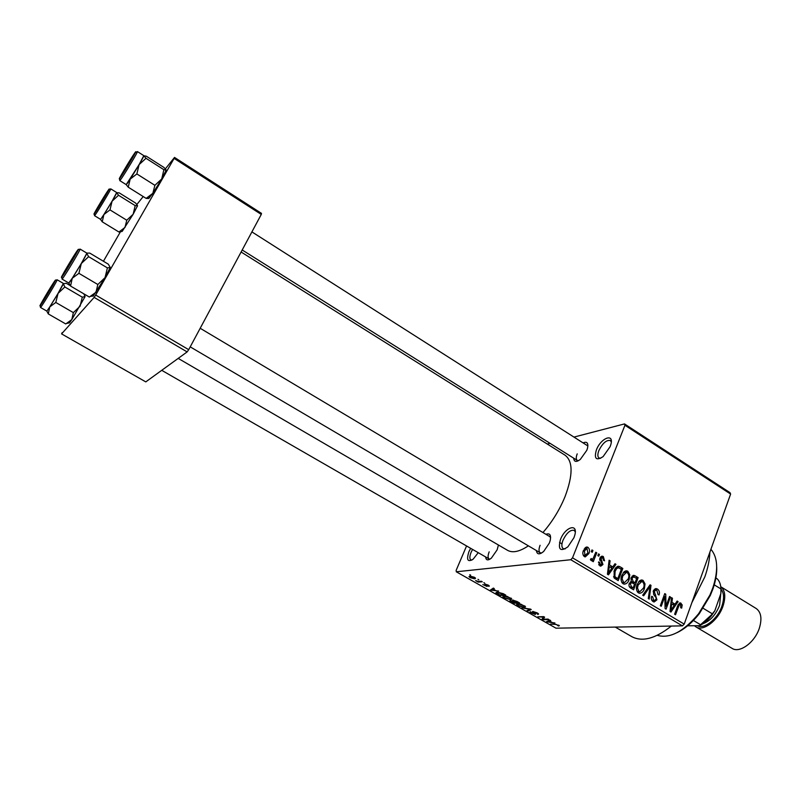 <?xml version="1.0" encoding="UTF-8"?>
<svg xmlns="http://www.w3.org/2000/svg" width="801" height="801" viewBox="0 0 801 801"><rect width="100%" height="100%" fill="white"/><g stroke="black" fill="none" stroke-linecap="round" stroke-linejoin="round"><path stroke-width="1.2" d="M610.102 446.678L603.103 456.62C596.154 460.996 593.911 458.773 596.385 449.942C600.91 437.777 614.497 432.69 610.752 444.795L610.102 446.678M611.273 441.902L610.312 440.53C606.397 439.829 602.572 443.193 598.858 450.603C597.466 454.327 597.516 456.79 599.018 457.982L600.67 458.292M478.227 552.68L473.151 559.178C467.644 562.462 466.252 559.959 468.955 551.639L470.658 548.315M472.58 549.426L471.098 552.32C469.536 556.264 469.456 558.798 470.858 559.909L471.849 560.109M573.947 537.691L567.889 546.823C560.259 552.059 557.796 549.606 560.49 539.484C565.196 526.828 578.432 522.753 574.738 535.348L573.947 537.691M575.268 531.914L574.147 530.372C570.302 529.621 566.587 532.915 562.993 540.234C561.411 544.5 561.491 547.313 563.233 548.655L565.116 548.915M498.432 545.01L497.141 549.826L491.363 558.147C487.909 560.78 485.997 560.38 485.626 556.945M489.191 551.839C487.759 555.504 487.719 557.856 489.061 558.918L490.032 559.118M583.549 442.703C587.153 441.401 588.485 443.203 587.523 448.109L586.783 450.342L580.284 459.454C576.239 462.387 574.037 461.967 573.676 458.172M577.211 453.867C575.939 457.201 575.949 459.384 577.261 460.425L578.482 460.685M545.942 534.327C549.756 532.905 551.198 534.888 550.257 540.264L549.366 543.028L543.669 551.468C539.413 554.893 536.99 554.592 536.39 550.547M540.074 545.291C538.642 549.116 538.673 551.609 540.184 552.79L541.606 553.02M709.876 552.179C709.606 559.859 707.904 568.129 704.79 576.98L691.854 602.692M241.111 252.005L565.116 455.228C573.075 461.376 573.045 475.193 565.025 496.68C559.569 509.907 552.209 521.862 542.948 532.545M624.5 423.919L730.001 492.645L730.612 494.067L624.94 425.271L624.5 423.919L574.507 436.945M550.037 443.323L547.283 444.044M474.382 577.251L475.564 578.272L474.673 578.813L470.177 577.651L468.985 576.63L469.827 576.089L474.382 577.251M481.391 581.276L482.252 581.766L478.157 582.117L475.604 580.585L478.267 581.446L481.391 581.276M488.199 585.09L489.321 585.992L488.95 586.382L485.576 584.62L487.058 586.452L482.823 584.54L486.117 585.972L484.785 584.029L488.199 585.09M503.278 593.691L505.761 595.103L500.004 595.483L495.879 592.79L497.161 592.079L503.278 593.691M517.005 601.481L519.599 602.953L513.751 603.263L509.847 600.78L512.44 600.86L512.72 600.129L517.005 601.481M530.412 609.08L531.233 609.551L527.759 611.193L526.908 610.712L530.182 609.371L521.902 607.879L530.412 609.08M548.064 619.093L548.885 619.563L542.858 619.744L541.987 619.243L543.338 617.13L537.721 616.83L543.709 616.63L544.59 617.13L543.238 619.243L548.064 619.093M559.388 625.721L558.397 626.032L556.445 624.5L550.547 624.089L554.652 623.989L559.388 625.721M570.763 559.729L456.28 571.784L555.994 628.184L682.422 625.861L570.763 559.729L572.525 557.846L684.214 624.109L682.422 625.861M554.933 622.988L546.402 621.736L549.826 620.094L550.677 620.575L549.576 621.035L552.41 622.637L554.933 622.988M537.151 612.855L538.592 614.037L537.872 614.487L536.38 612.845L533.386 612.124L535.679 614.107L535.158 614.447L529.861 612.104L530.482 611.704L531.864 613.145L534.357 613.977L532.305 611.794L532.835 611.463L537.151 612.855M525.566 606.858L524.365 607.418L518.067 605.756L516.605 604.505L517.867 603.784L520.8 604.144L525.566 606.858M511.809 599.058L510.637 599.649L504.36 597.997L502.868 596.715L504.079 595.974L507.003 596.314L511.809 599.058M498.693 591.088L490.402 590.047L493.386 588.084L494.277 588.585L493.306 589.135L496.24 590.798L498.693 591.088M483.844 582.667L484.705 583.158L483.844 582.667M477.947 579.323L478.808 579.814L477.947 579.323M469.797 574.697L470.658 575.188L469.797 574.697M466.562 545.962L456.149 570.352L456.28 571.784M591.969 549.937L592.93 550.507L592.249 552.259L591.288 551.689L591.969 549.937M598.527 553.871L599.478 554.442L598.798 556.184L597.846 555.614L598.527 553.871M614.998 563.754L615.979 564.345L608.43 574.848L607.438 574.247L609.11 560.219L610.092 560.81L609.511 564.945L612.785 566.908L614.998 563.754M629.786 574.768L629.135 579.493C628.274 582.367 626.622 583.919 624.189 584.159L623.098 583.759C620.835 581.426 620.425 578.612 621.856 575.328L624.45 571.513L626.702 570.843L627.834 571.263L629.786 574.768L628.695 574.858M645.025 583.899L644.394 588.605C643.543 591.478 641.911 593.04 639.498 593.281L638.427 592.88C636.194 590.567 635.784 587.764 637.195 584.49L639.749 580.675L641.991 580.004L643.083 580.415L645.025 583.899L643.944 583.979M657.501 589.065C659.373 590.507 659.884 592.48 659.033 594.963L658.062 594.572L656.9 590.427L656.059 590.107L654.277 591.388L656.93 599.829L654.117 601.992L653.095 601.601C651.393 600.329 650.913 598.567 651.664 596.324L652.635 596.715L653.586 600.159L654.367 600.46L656.029 599.238L656.189 597.826L653.686 594.582L653.356 590.858L656.309 588.615L657.501 589.065L654.387 589.256M677.135 601.04L678.087 601.601L670.968 612.044L670.016 611.473L671.498 597.656L672.45 598.227L671.929 602.302L675.053 604.174L677.135 601.04M624.94 425.271L572.525 557.846M730.612 494.067L684.214 624.109M682.182 604.905L681.671 608.129L680.72 607.749L680.53 604.595L679.238 604.925L675.533 614.757L674.632 614.217L677.586 606.017L680.369 602.943L682.182 604.905L680.9 604.955M669.566 596.495L670.467 597.035L666.072 609.13L665.1 608.55L664.8 596.555L661.256 606.257L660.344 605.716L664.76 593.611L665.741 594.202L666.042 606.167L669.566 596.495M650.092 584.81L650.993 585.351L649.231 599.108L648.279 598.547L650.072 586.522L643.654 595.794L642.692 595.223L650.092 584.81M635.263 575.909L638.137 577.641L633.581 589.806L630.677 588.074C629.085 587.023 628.615 585.491 629.266 583.478L631.238 581.526L631.088 577.781L633.901 575.368L635.263 575.909L632.029 576.169M620.074 566.798L622.828 568.45L618.192 580.645L614.147 577.962L614.167 570.833C614.958 568.159 616.46 566.637 618.652 566.257L620.074 566.798L616.41 567.128M603.333 556.555L604.545 560.8L603.533 560.39L602.773 557.786L600.96 558.397L602.943 564.535L600.75 566.157L599.809 565.796L598.587 561.932L599.599 562.342L600.269 564.505L601.921 564.144L599.919 558.047L602.352 556.194L603.333 556.555L600.65 556.835M595.794 552.229L596.755 552.81L593.291 561.711L592.329 561.141L592.88 559.719L591.408 560.72L590.397 559.599L591.168 558.487L592.069 559.158L593.11 558.557L595.794 552.229M587.994 547.353C589.706 549.085 589.997 551.158 588.865 553.571L585.261 556.915L584.37 556.595C582.667 554.893 582.367 552.84 583.468 550.457L587.073 547.023L587.994 547.353L585.171 547.684M94.148 297.391L61.577 333.897L145.782 381.887L187.144 351.909L94.148 297.391L95.669 295.038L188.706 349.677L187.144 351.909M120.871 231.048L103.419 261.256M174.518 157.427L261.486 213.376L261.276 214.428L174.117 158.398L174.518 157.427L165.386 168.831M143.209 196.545L136.901 204.435M174.117 158.398L95.669 295.038M261.276 214.428L188.706 349.677M62.158 332.665L61.577 333.897M528.37 545.831C519.619 551.669 512.69 553.171 507.594 550.347L178.202 358.397M671.318 626.062C655.478 638.637 642.322 642.172 631.839 636.675L615.268 627.093M587.884 445.957L251.904 231.9M550.617 537.711L549.726 536.58L200.19 328.28M678.006 604.975L679.238 604.925M679.138 603.293L681.08 603.213M676.715 601.671L678.087 601.601M671.438 598.277L672.45 598.227M670.998 602.342L671.929 602.302M672.379 604.284L675.053 604.174M672.129 608.41L674.242 605.396L671.729 603.894L670.878 610.452L672.129 608.41M670.117 610.482L670.878 610.452M670.827 603.934L671.729 603.894M669.346 597.095L670.467 597.035M663.669 596.615L664.8 596.555M664.53 594.262L665.741 594.202M665.04 606.207L666.042 606.167M653.175 591.458L654.277 591.388M655.679 599.889L656.93 599.829M651.523 596.775L652.635 596.715M651.784 600.249L653.586 600.159M649.641 585.441L650.993 585.351M648.81 586.612L650.072 586.522M643.223 588.685L644.394 588.605M638.327 591.839L637.826 592.42M639.779 580.655L643.083 580.415M639.168 581.176L639.629 581.686M638.958 591.448L639.779 591.759L643.473 588.034C644.525 585.621 644.224 583.549 642.562 581.836L641.761 581.536L638.107 585.08L637.476 588.064L638.958 591.448L637.155 591.559M636.415 588.134L637.476 588.064M636.965 585.161L638.107 585.08M635.563 577.831L638.137 577.641M633.18 587.824L634.552 584.179L631.779 582.667L630.277 583.839L631.558 586.853L633.18 587.824L630.547 587.994M629.125 583.919L630.277 583.839M635.083 582.758L636.675 578.502L633.691 576.89L632.019 578.332L633.241 581.666L635.083 582.758L632.46 582.948M630.437 581.866L633.241 581.666M630.888 578.412L632.019 578.332M627.944 579.584L629.135 579.493M623.148 582.738L622.577 583.378M624.4 571.554L627.834 571.263M623.879 571.984L624.4 572.555M623.629 582.327L624.47 582.637L628.214 578.913C629.276 576.49 628.975 574.417 627.303 572.685L626.472 572.385L622.788 575.929L622.137 578.923L623.629 582.327L621.816 582.457M621.055 579.003L622.137 578.923M621.616 576.019L622.788 575.929M616.089 567.458L616.87 567.929M620.284 568.67L622.828 568.45M617.791 578.662L621.346 569.311L618.382 567.789L616.62 568.65L615.098 571.413L614.868 576.62L617.791 578.662L615.198 578.853M614.047 577.831L616.129 577.661M613.516 576.73L614.868 576.62M613.916 571.513L615.098 571.413M615.128 568.79L616.62 568.65M614.477 564.485L615.979 564.345M609.02 560.92L610.092 560.81M608.53 565.035L609.511 564.945M610.242 567.138L612.785 566.908M609.671 571.173L611.924 568.139L609.291 566.567L608.349 573.226L609.671 571.173M607.548 573.296L608.349 573.226M608.339 566.657L609.291 566.567M599.769 558.517L600.96 558.397M599.629 559.478L600.89 559.348M601.491 564.675L602.943 564.535M598.467 562.452L599.599 562.342M598.707 564.655L600.269 564.505M598.247 554.572L599.478 554.442M595.523 552.94L596.755 552.81M590.557 559.959L592.88 559.719M590.697 559.168L591.799 559.058M591.699 550.657L592.93 550.507M587.594 553.711L588.865 553.571M584.9 555.333L587.904 553L586.983 548.435L584.47 550.948L584.9 555.333L583.338 555.504M583.238 551.088L584.47 550.948M558.758 625.12L558.397 626.032M547.694 621.115L547.253 622.227M549.927 620.154L549.576 621.035M548.905 622.117L551.428 622.497L549.146 621.206L547.393 621.936L548.905 622.117M547.714 621.105L547.393 621.936M549.536 620.234L549.146 621.206M544.029 616.8L542.858 619.744M543.539 616.63L543.338 617.13M538.733 616.79L538.542 617.291M544.169 616.89L543.238 619.243M538.232 613.576L537.872 614.487M535.428 613.786L535.158 614.447M532.985 611.463L532.675 612.234M528.169 610.182L527.759 611.193M524.935 605.997L524.365 607.418M518.748 605.716L523.544 606.948L524.495 606.437L523.413 605.496L518.678 604.254L517.666 604.795L518.748 605.716M518.017 603.774L517.716 604.525M513.972 602.732L513.751 603.263M512.74 600.119L512.44 600.86M513.601 602.752L515.333 602.662L510.928 601.08L513.601 602.752M513.301 600.139L512.83 601.281M516.014 602.622L518.077 602.512L515.353 601.01L513.211 600.83L516.014 602.622M511.218 598.227L510.637 599.649M505.02 597.947L509.806 599.168L510.738 598.637L509.626 597.676L504.91 596.455L503.919 596.995L505.02 597.947M504.28 595.964L503.959 596.735M500.225 594.933L500.004 595.483M496.94 592.099L496.41 593.381M499.824 594.963L504.24 594.672L498.002 592.56L496.97 593.08L499.824 594.963M493.666 588.244L493.306 589.135M492.835 590.357L495.288 590.687L492.925 589.346L491.373 590.217L492.835 590.357M491.834 589.105L491.373 590.217M493.436 588.114L492.925 589.346M489.191 585.801L488.95 586.382M486.397 585.291L486.187 585.791M478.427 581.456L478.157 582.117M475.123 577.741L474.673 578.813M470.778 577.611L474.502 577.932L470.728 576.58L470.047 576.97L470.778 577.611M716.705 567.048C716.965 573.656 715.714 580.925 712.96 588.845L710.257 595.554L699.273 613.716C692.254 622.587 684.835 628.905 677.015 632.66M657.221 635.333C669.736 638.908 683.533 631.719 698.602 613.756L709.986 594.943L712.79 587.984C718.507 570.372 717.876 557.466 710.918 549.276M163.885 169.702L161.722 178.963L154.893 185.321L152.831 193.341L148.616 198.508L146.152 198.388L128.24 187.194L130.183 179.124L136.871 173.947L139.094 164.616L145.992 158.298L143.84 155.764L146.323 156.205L163.965 167.459L166.218 170.042L163.885 169.702L145.992 158.298M133.366 155.354L121.412 175.659C117.827 180.636 129.912 160.13 133.366 155.354M143.82 155.664L137.432 151.589C138.433 151.099 124.335 174.678 120.681 179.594L119.8 180.615L126.208 184.631L127.129 183.629C130.843 178.773 144.901 155.224 143.82 155.664L139.094 164.616L126.198 184.62L128.24 187.194M154.893 185.321L136.871 173.947M166.218 170.042L161.722 178.963L152.831 193.341L146.152 198.388M128.41 164.385L131.524 158.538L123.264 172.145L128.41 164.385M104.15 197.727L97.662 207.91L104.15 197.727M67.194 267.324L74.002 256.32L67.194 267.324M47.309 293.176L51.584 286.408L47.309 293.176M687.108 625.811L699.473 625.691L711.378 614.958L714.842 610.742L711.989 614.948C708.224 619.824 704.179 623.348 699.834 625.531M693.025 620.244L700.825 624.89M715.874 577.972L717.085 578.712C719.478 580.985 720.76 584.39 720.94 588.945L720.88 593.471L714.842 610.742M703.178 608.309L712.249 613.776M714.252 584.84L720.94 588.945M720.96 590.187L720.88 593.471M759.388 628.054C762.182 618.622 761.11 612.104 756.174 608.5L720.77 586.732C725.165 590.387 725.926 596.785 723.053 605.946C718.377 620.354 703.188 631.889 695.939 626.883L732.064 648.359C739.623 653.546 754.932 642.352 759.388 628.054M694.517 625.781L695.939 626.883M135.639 203.084L137.562 205.677L135.199 205.617L118.528 195.264L116.696 192.711L119.189 192.851L135.639 203.084M135.199 205.617L133.156 214.237L126.768 220.215L124.986 227.454L118.918 232L102.238 221.817L103.9 214.538L101.206 218.523C104.4 214.358 117.677 192.12 116.706 192.55L112.08 201.211L118.528 195.264M96.01 211.053L107.434 192.16L96.01 211.053M126.768 220.215L109.977 209.882L112.08 201.211L103.9 214.538L109.977 209.882M118.918 232L122.163 231.419L119.049 232.03M108.996 189.597L110.748 188.856C111.649 188.375 98.343 210.643 95.209 214.858L94.508 215.659L100.485 219.314L101.206 218.523L100.475 219.304L102.238 221.817M137.562 205.677L133.156 214.237L122.163 231.419M76.155 252.685L63.559 274.112C60.115 278.788 73.151 256.61 76.155 252.685M86.808 253.096L80.11 249.091C81.201 248.57 65.812 274.413 62.638 278.408L62.027 279.048L68.766 283.003L69.407 282.373C72.651 278.438 87.99 252.625 86.808 253.096L89.782 253.096L108.285 264.17L110.248 267.454L107.394 267.884L88.621 256.67L86.768 253.406L81.312 263.509L88.621 256.67M107.394 267.884L105.051 277.617L97.832 284.505L78.898 273.321L81.312 263.509L72.24 278.267L78.898 273.321M97.832 284.505L96 292.245L89.352 297.051L70.558 286.047L72.24 278.267L68.756 282.993M68.786 283.013L70.558 286.047M110.248 267.454L105.051 277.617L93.056 296.25M83.835 293.817L85.106 296.55L82.293 297.171L64.861 286.978L63.299 283.794L66.253 283.274L70.178 285.577M82.293 297.171L80.1 306.192L73.362 312.62L71.8 319.609L65.752 323.944L48.31 313.942L49.752 306.913L47.239 310.558C50.012 307.214 64.43 282.963 63.379 283.424L58.052 293.376L64.861 286.978M41.832 302.968C38.879 306.983 51.054 286.337 53.577 283.033L41.832 302.968M73.362 312.62L55.8 302.468L58.052 293.376L49.752 306.913L55.8 302.468M46.788 311.048L48.31 313.942M85.106 296.55L71.8 319.609L69.457 322.863L67.064 323.374M46.748 311.048L47.249 310.558L46.738 311.038L40.501 307.454L40.971 306.953C43.665 303.559 58.143 279.279 57.161 279.789L55.72 280.21M677.416 606.507L678.527 606.457M670.417 607.699L671.268 607.659M654.107 595.133L655.719 595.043M647.619 588.284L648.96 588.194M629.476 586.993L631.558 586.853M607.879 570.472L608.78 570.392M599.869 560.58L601.641 560.4M548.535 620.715L548.164 621.636M492.585 588.605L492.064 589.866M485.656 584.72L485.446 585.221M134.738 153.021C130.353 159.079 115.264 184.741 120.14 177.862C124.465 171.955 139.985 145.542 134.738 153.021M720.95 589.125C724.044 592.84 724.384 598.457 721.951 605.997C717.736 618.923 704.309 629.556 697.381 625.731M702.918 623.729C710.217 621.005 715.784 614.848 719.608 605.276L720.75 593.841M94.698 213.256C98.363 208.27 112.891 183.599 108.385 190.047C104.661 195.174 90.503 219.184 94.698 213.256M77.617 250.202C73.902 255.068 57.862 282.332 62.078 276.625C65.692 271.98 82.213 243.844 77.617 250.202M40.461 305.311C43.484 301.416 58.884 275.274 54.939 280.73C51.815 284.816 36.846 310.207 40.461 305.311M679.869 604.475L678.217 604.545M680.369 602.943L679.779 602.963M655.448 590.137L653.626 590.247M654.367 600.46L651.984 600.58M656.309 588.615L655.418 588.665M641.991 580.004L640.9 580.084M639.779 591.759L637.366 591.899M640.96 581.596L638.647 581.756M633.901 575.368L633.11 575.428M626.702 570.843L625.551 570.943M624.47 582.637L622.057 582.808M625.621 572.455L623.298 572.645M618.652 566.257L617.621 566.347M617.691 567.849L615.619 568.039M601.701 557.596L600.039 557.776M600.96 564.775L598.898 564.965M602.352 556.194L601.491 556.284M592.069 559.158L590.597 559.308M587.073 547.023L586.082 547.143M585.391 555.504L583.458 555.714M586.402 548.505L584.299 548.745M537.431 613.716L537.651 613.155M516.605 604.505L516.815 604.004M524.495 606.437L524.735 605.846M513.281 600.66L513.481 600.159M502.868 596.715L503.078 596.194M510.738 598.637L510.978 598.047M497.111 592.75L497.391 592.069M486.247 585.881L486.467 585.341M470.157 576.72L470.427 576.069M710.257 595.554L709.986 594.943M699.273 613.716L698.602 613.756M149.617 197.817L146.293 198.438M119.8 180.615L119.679 178.483M137.432 151.589L135.499 152.43M165.847 171.184L165.577 170.213M577.261 460.425L242.202 249.982M190.217 346.863L540.184 552.79M559.539 542.427L561.972 543.879M489.061 558.918L161.742 370.322M711.989 614.948L711.378 614.958M110.748 188.856L116.706 192.55M94.378 213.697L94.508 215.659M137.281 206.488L137.131 205.957M62.027 279.048L61.887 276.876M80.11 249.091L78.448 249.652M93.387 295.849L90.913 296.35M109.877 268.495L109.707 267.945M57.161 279.789L63.379 283.424M40.35 305.451L40.501 307.454"/></g></svg>

